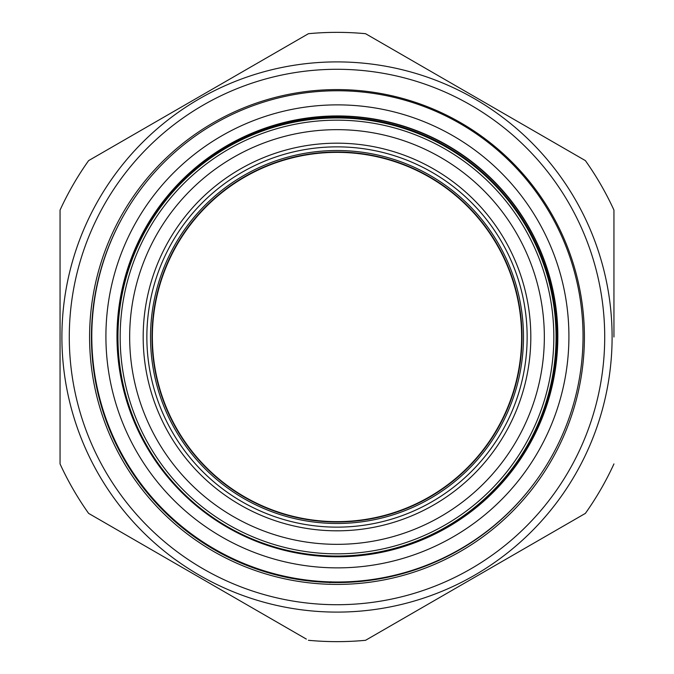 <?xml version="1.0" encoding="UTF-8"?>
<svg xmlns="http://www.w3.org/2000/svg" width="674" height="674" viewBox="0 0 674 674"><rect width="100%" height="100%" fill="white"/><g stroke="black" fill="none" stroke-linecap="round" stroke-linejoin="round"><path stroke-width="1.01" d="M152.366 337.455A184.634 184.634 0 0 1 336.545 152.366A184.634 184.634 0 0 1 521.634 336.545A184.634 184.634 0 0 1 337.455 521.634A184.634 184.634 0 0 1 152.366 337.455A184.634 184.634 0 0 1 336.545 152.366A184.634 184.634 0 0 1 521.634 336.545A184.634 184.634 0 0 1 337.455 521.634A184.634 184.634 0 0 1 152.366 337.455M129.661 337A207.339 207.339 0 0 1 337 129.661A207.339 207.339 0 0 1 544.339 337A207.339 207.339 0 0 0 337 129.661A207.339 207.339 0 0 0 129.661 337A207.339 207.339 0 0 0 337 544.339A207.339 207.339 0 0 0 544.339 337A207.339 207.339 0 0 1 337 544.339A207.339 207.339 0 0 1 129.661 337M521.996 336.545A185.005 185.005 0 0 0 336.545 152.004A185.005 185.005 0 0 0 152.004 337.455A185.005 185.005 0 0 0 337.455 521.996A185.005 185.005 0 0 0 521.996 336.545M150.521 337.463A186.479 186.479 0 0 1 336.537 150.521A186.479 186.479 0 0 1 523.479 336.537A186.479 186.479 0 0 1 337.463 523.479A186.479 186.479 0 0 1 150.521 337.463M530.817 336.52A193.817 193.817 0 0 1 337.48 530.817A193.817 193.817 0 0 1 143.183 337.48A193.817 193.817 0 0 1 336.52 143.183A193.817 193.817 0 0 1 530.817 336.52M336.461 117.95A219.05 219.05 0 0 0 117.95 337.539A219.05 219.05 0 0 0 337.539 556.05A219.05 219.05 0 0 0 556.05 336.461A219.05 219.05 0 0 0 336.461 117.95M336.461 120.166A216.834 216.834 0 0 0 120.166 337.539A216.834 216.834 0 0 0 337.539 553.834A216.834 216.834 0 0 0 553.834 336.461A216.834 216.834 0 0 0 336.461 120.166M117.284 337A219.716 219.716 0 0 0 117.343 341.844A219.716 219.716 0 0 1 326.106 117.562A219.716 219.716 0 0 1 419.085 540.801A219.716 219.716 0 0 0 556.716 337M328.592 582.083L329.047 582.429M329.889 582.707L330.993 581.738M336.183 582.235L335.399 582.555M557.55 335.829A220.137 220.137 0 0 0 336.865 116.231A220.137 220.137 0 0 0 117.276 336.916A220.137 220.137 0 0 0 337.96 556.513A220.137 220.137 0 0 0 557.55 335.829A220.137 220.137 0 0 1 337.96 556.513A220.137 220.137 0 0 1 117.276 336.916A220.137 220.137 0 0 1 336.865 116.231A220.137 220.137 0 0 1 557.55 335.829M583.035 335.762A245.622 245.622 0 0 1 338.019 581.999A245.622 245.622 0 0 1 91.79 336.983A245.622 245.622 0 0 1 336.806 90.754A245.622 245.622 0 0 1 583.035 335.762M469.576 543.699A245.867 245.867 0 0 1 94.79 296.577M61.898 337A275.102 275.102 0 0 1 337 61.898A275.102 275.102 0 0 1 612.102 337A275.102 275.102 0 0 1 337 612.102A275.102 275.102 0 0 1 61.898 337A275.102 275.102 0 0 0 337 612.102A275.102 275.102 0 0 0 612.102 337M584.409 337A247.409 247.409 0 0 1 337 584.409A247.409 247.409 0 0 1 89.591 337A247.409 247.409 0 0 1 337 89.591A247.409 247.409 0 0 1 584.409 337M121.43 219.404A245.563 245.563 0 0 0 256.676 569.05A245.563 245.563 0 0 0 530.017 488.81M60.053 210.086L60.053 337L60.053 210.086A304.64 304.64 0 0 1 88.614 160.614L308.439 33.7A304.64 304.64 0 0 1 365.561 33.7L585.386 160.614A304.64 304.64 0 0 1 613.947 210.086L613.947 337M306.341 639.087L88.614 513.386A304.64 304.64 0 0 1 60.053 463.914L60.053 337M475.473 97.157L365.561 33.7M212.133 89.305L198.527 97.157M190.793 101.622L88.614 160.614M613.947 463.914A304.64 304.64 0 0 1 585.386 513.386L365.561 640.3A304.64 304.64 0 0 1 308.439 640.3M146.856 337.472A190.144 190.144 0 0 0 337.472 527.144A190.144 190.144 0 0 0 527.144 336.528A190.144 190.144 0 0 0 336.528 146.856A190.144 190.144 0 0 0 146.856 337.472M557.836 335.829A220.423 220.423 0 0 1 337.96 556.8A220.423 220.423 0 0 1 116.99 336.916A220.423 220.423 0 0 1 336.865 115.953A220.423 220.423 0 0 1 557.836 335.829M568.915 335.804A231.502 231.502 0 0 1 337.986 567.87A231.502 231.502 0 0 1 105.911 336.949A231.502 231.502 0 0 1 336.84 104.874A231.502 231.502 0 0 1 568.915 335.804M604.713 337A267.713 267.713 0 0 0 337 69.287A267.713 267.713 0 0 0 69.287 337A267.713 267.713 0 0 0 337 604.713A267.713 267.713 0 0 0 604.713 337"/></g></svg>
